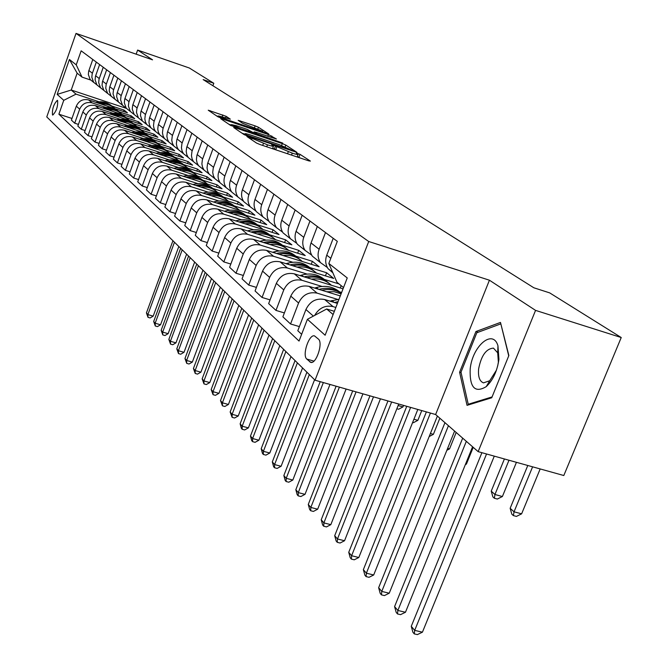 <?xml version="1.0" encoding="UTF-8"?>
<svg xmlns="http://www.w3.org/2000/svg" width="668" height="668" viewBox="0 0 668 668"><rect width="100%" height="100%" fill="white"/><g stroke="black" fill="none" stroke-linecap="round" stroke-linejoin="round"><path stroke-width="1" d="M248.154 136.715L246.901 136.506L256.537 143.061L260.186 144.597L308.725 160.846L310.395 161.088L300.015 154.333L296.225 153.005L298.17 154.383C298.27 154.867 296.308 154.45 292.267 153.131L272.97 145.039L271.659 144.756L273.504 146.1C273.588 146.593 271.567 146.158 267.442 144.814L248.154 136.715M52.505 114.946L52.755 115.088C56.421 111.28 58.032 106.404 57.59 100.45L57.348 100.325C53.69 104.108 52.079 108.976 52.505 114.946M226.151 116.332L208.249 110.212L217.71 116.666L221.091 118.086L268.678 133.951L258.458 127.271L255.143 125.885L238.184 120.349L242.451 123.196L262.733 131.22L257.94 130.143L227.83 119.981L218.511 115.931L230.343 119.163L226.151 116.332L225.617 117.777M152.546 59.836L137.625 50.075L189.311 67.994L213.802 83.275L203.147 79.592L533.824 287.774L549.689 292.885L621.232 337.532L535.561 310.386L489.427 280.209L368.711 241.507L76.027 33.4L152.546 59.836M235.487 127.847L233.708 127.538L243.945 134.502L247.511 135.996L296.993 152.387L285.795 145.073L282.305 143.603L235.487 127.847L235.219 128.565M230.527 125.375L220.749 118.729L222.511 119.046L268.419 134.552L276.435 139.002L255.969 132.314L254.132 131.905L257.18 133.959L282.739 143.102L230.527 125.375M318.402 339.085L314.519 335.895C309.059 333.933 301.961 355.192 306.779 359.05L310.67 362.382C316.173 364.469 323.37 342.793 318.402 339.085M368.711 241.507L315.054 380.201L46.768 116.917L76.027 33.4M343.536 287.549L336.964 282.263L328.831 263.468L337.315 241.357L81.154 50.826L76.235 64.838L82.03 77.121L77.154 73.196L71.234 90.021L76.035 94.13L99.098 101.795M328.831 263.468L347.243 277.946L325.124 335.227L307.405 319.296L326.669 309L334.359 311.321M71.977 118.47L58.884 114.195L299.047 341.064L307.405 319.296M58.884 114.195L63.761 100.325L57.172 94.397L69.414 59.477L76.235 64.838M489.427 280.209L435.628 414.527L478.146 451.643L535.561 310.386M478.146 451.643L563.8 475.524L621.232 337.532M137.625 50.075L136.163 54.175M435.628 414.527L315.054 380.201M212.9 85.738L213.802 83.275M326.669 309L333.115 314.528M126.143 108.299L71.234 90.021L57.172 94.397M111.765 106.003L124.023 110.078L123.513 111.514M78.44 124.415L74.724 123.204L71.392 120.106L76.319 106.17C78.841 100.751 82.949 98.672 88.635 99.941L127.429 112.817L124.023 110.078M74.724 123.204L79.684 109.151C82.239 103.699 86.372 101.603 92.109 102.872L105.911 107.448M118.745 111.706L131.178 115.823L130.644 117.309M85.112 130.544L81.271 129.291L77.839 126.102L82.849 111.948C85.412 106.454 89.587 104.342 95.357 105.619L134.694 118.645L131.178 115.823M81.271 129.291L86.322 115.03C88.919 109.494 93.119 107.364 98.931 108.642L112.95 113.284M125.96 117.585L138.56 121.751L138.009 123.279M92 136.873L88.034 135.587L84.494 132.289L89.587 117.919C92.201 112.341 96.434 110.187 102.287 111.481L142.184 124.666L138.56 121.751M88.034 135.587L93.178 121.1C95.816 115.472 100.083 113.309 105.978 114.604L120.215 119.296M133.391 123.647L146.175 127.864L145.607 129.45M99.114 143.403L95.015 142.075L91.357 138.677L96.543 124.081C99.206 118.411 103.507 116.232 109.443 117.535L149.916 130.87L146.175 127.864M95.015 142.075L100.25 127.371C102.939 121.651 107.272 119.447 113.259 120.758L127.713 125.517M141.073 129.909L154.041 134.176L153.448 135.821M106.471 150.158L102.229 148.789L98.447 145.273L103.732 130.452C106.437 124.691 110.804 122.461 116.833 123.78L157.907 137.282L154.041 134.176M102.229 148.789L107.565 133.842C110.295 128.031 114.704 125.793 120.774 127.112L135.454 131.938M149.006 136.381L162.165 140.706L161.547 142.401M114.078 157.139L109.686 155.727L105.778 152.087L111.164 137.032C113.919 131.17 118.353 128.907 124.473 130.243L166.157 143.912L162.165 140.706M109.686 155.727L115.121 140.539C117.902 134.635 122.378 132.347 128.548 133.692L143.47 138.568M157.205 143.069L170.557 147.444L169.922 149.198M121.943 164.353L117.401 162.9L113.36 159.143L118.846 143.837C121.651 137.884 126.16 135.579 132.373 136.923L174.69 150.759L170.557 147.444M117.401 162.9L122.937 147.461C125.776 141.457 130.327 139.136 136.589 140.489L151.753 145.44M165.681 149.983L179.241 154.408L178.573 156.228M130.093 171.835L125.384 170.332L121.2 166.432L126.786 150.876C129.65 144.822 134.235 142.476 140.547 143.837L183.508 157.84L179.241 154.408M125.384 170.332L131.037 154.634C133.926 148.53 138.552 146.158 144.914 147.528L160.328 152.538M174.457 157.139L188.217 161.623L187.524 163.51M138.535 179.575L133.65 178.022L129.316 173.989L135.019 158.166C137.934 152.003 142.601 149.615 149.014 150.993L192.643 165.171L188.217 161.623M133.65 178.022L139.412 162.057C142.359 155.844 147.069 153.431 153.531 154.809L169.204 159.903M183.541 164.553L197.519 169.088L196.801 171.05M147.286 187.591L142.217 185.988L137.725 181.813L143.545 165.714C146.517 159.452 151.26 157.013 157.782 158.408L202.095 172.761L197.519 169.088M142.217 185.988L148.104 169.747C151.102 163.426 155.886 160.963 162.458 162.366L178.406 167.518M192.952 172.227L207.147 176.82L206.395 178.857M156.362 195.916L151.102 194.254L146.442 189.921L152.387 173.538C155.41 167.167 160.245 164.679 166.866 166.09L211.898 180.636L207.147 176.82M151.102 194.254L157.105 177.721C160.17 171.292 165.038 168.779 171.726 170.198L187.942 175.425M202.705 180.185L217.133 184.836L216.349 186.948M165.789 204.55L160.32 202.83L155.485 198.329L161.547 181.663C164.645 175.175 169.555 172.636 176.294 174.056L222.052 188.785L217.133 184.836M160.32 202.83L166.457 186.005C169.58 179.45 174.54 176.895 181.329 178.323L197.837 183.625M212.833 188.443L227.487 193.152L226.669 195.348M175.575 213.509L169.889 211.731L164.871 207.063L171.066 190.088C174.223 183.483 179.224 180.894 186.071 182.331L232.598 197.252L227.487 193.152M169.889 211.731L176.16 194.597C179.35 187.925 184.401 185.312 191.307 186.756L208.115 192.133M223.337 197.01L238.234 201.778L237.382 204.074M185.754 222.828L179.834 220.983L174.615 216.131L180.953 198.847C184.176 192.108 189.269 189.47 196.233 190.923L243.536 206.036L238.234 201.778M179.834 220.983L186.247 203.531C189.503 196.734 194.647 194.062 201.678 195.524L218.795 200.984M234.251 205.911L249.398 210.746L248.504 213.134M196.342 232.514L190.18 230.602L184.752 225.55L191.223 207.94C194.522 201.085 199.707 198.388 206.796 199.857L254.909 215.171L249.398 210.746M190.18 230.602L196.734 212.816C200.058 205.894 205.301 203.164 212.457 204.642L229.892 210.178M245.599 215.163L261.004 220.056L260.069 222.553M207.364 242.593L200.934 240.614L195.29 235.361L201.92 217.409C205.285 210.42 210.57 207.664 217.785 209.142L266.732 224.665L261.004 220.056M200.934 240.614L207.648 222.486C211.046 215.422 216.39 212.641 223.671 214.127L241.449 219.747M257.397 224.79L273.07 229.75L272.093 232.347M218.845 253.097L212.148 251.043L206.262 245.565L213.042 227.27C216.482 220.139 221.876 217.325 229.224 218.82L279.04 234.543L273.07 229.75M212.148 251.043L219.012 232.556C222.494 225.35 227.947 222.502 235.361 224.005L253.481 229.717M269.688 234.819L285.637 239.837L284.61 242.559M230.827 264.044L223.83 261.906L217.693 256.203L224.64 237.541C228.164 230.268 233.658 227.387 241.14 228.899L291.858 244.83L285.637 239.837M223.83 261.906L230.869 243.052C234.426 235.704 239.987 232.79 247.544 234.309L266.023 240.096M282.497 245.265L298.73 250.35L297.652 253.189M243.336 275.466L236.021 273.245L229.617 267.292L236.739 248.245C240.338 240.822 245.949 237.883 253.573 239.411L305.218 255.56L298.73 250.35M236.021 273.245L243.236 254.007C246.876 246.5 252.554 243.519 260.253 245.056L279.099 250.934M295.849 256.161L312.382 261.313L311.246 264.286M256.403 287.399L248.746 285.086L242.058 278.865L249.356 259.434C253.047 251.853 258.775 248.838 266.549 250.383L319.145 266.749L312.382 261.313M248.746 285.086L256.145 265.438C259.885 257.781 265.672 254.725 273.521 256.278L292.759 262.248M309.793 267.534L326.635 272.753L325.441 275.876M270.072 299.874L262.056 297.469L255.059 290.956L262.549 271.116C266.332 263.367 272.185 260.278 280.101 261.839L333.699 278.431L326.635 272.753M262.056 297.469L269.647 277.395C273.479 269.571 279.391 266.44 287.39 268.01L307.046 274.072M324.364 279.416L339.052 283.95M284.384 312.925L275.976 310.411L268.653 303.606L276.343 283.332C280.218 275.416 286.196 272.252 294.279 273.83L343.035 288.835M275.976 310.411L283.775 289.912C287.699 281.904 293.745 278.698 301.903 280.276L321.984 286.438M339.603 291.849L341.632 292.467M299.381 326.594L290.555 323.98L282.89 316.849L290.789 296.124C294.763 288.033 300.876 284.785 309.117 286.372L340.304 295.916M290.555 323.98L298.571 303.013C302.604 294.83 308.783 291.54 317.108 293.135L337.632 299.389M301.644 334.301L297.803 330.718L305.927 309.526C310.01 301.251 316.256 297.92 324.665 299.523L337.415 303.397M314.67 315.413C319.087 307.931 325.216 305 333.048 306.612L335.845 307.464M327.362 267.501L320.465 262.616C317.843 258.608 317.392 254.149 319.12 249.248L325.491 232.573M311.739 255.168L305.117 250.416C302.537 246.484 302.086 242.125 303.765 237.324L309.969 221.016M296.834 243.394L290.463 238.768C287.933 234.911 287.482 230.644 289.11 225.951L295.147 209.994M90.898 80.102L82.03 77.121M332.856 272.778L328.097 268.686C325.45 264.637 325.007 260.128 326.752 255.176L333.215 238.309M317.91 260.587L312.39 256.203C309.793 252.237 309.342 247.828 311.046 242.977L317.325 226.494M302.829 248.596L297.41 244.288C294.855 240.405 294.404 236.088 296.058 231.345L302.178 215.221M341.164 285.645L340.262 287.983M288.426 237.148L283.107 232.915C280.593 229.099 280.142 224.874 281.754 220.231L287.708 204.458M282.606 232.147L276.46 227.638C273.972 223.855 273.521 219.672 275.107 215.079L280.986 199.465M274.648 226.193L269.429 222.043C266.958 218.302 266.507 214.161 268.068 209.61L273.872 194.171M268.995 221.384L263.075 216.991C260.62 213.284 260.169 209.184 261.722 204.684L267.45 189.395M261.472 215.714L256.337 211.639C253.907 207.965 253.456 203.907 254.984 199.456L260.637 184.326M255.969 211.08L250.258 206.796C247.845 203.164 247.385 199.139 248.897 194.73L254.483 179.75M248.847 205.677L243.803 201.669C241.407 198.062 240.956 194.079 242.442 189.72L247.962 174.899M243.486 201.21L237.967 197.035C235.595 193.461 235.144 189.512 236.614 185.195L242.066 170.515M236.739 196.05L231.779 192.108C229.425 188.568 228.974 184.66 230.427 180.385L235.812 165.864M231.52 191.733L226.185 187.666C223.847 184.151 223.396 180.285 224.832 176.043L230.159 161.656M225.116 186.815L220.248 182.94C217.927 179.467 217.476 175.626 218.895 171.434L224.156 157.189M220.039 182.648L214.871 178.665L213.359 175.709L212.725 172.386L213.251 168.094L218.728 153.156M213.96 177.947L209.167 174.131L207.664 171.2L207.038 167.902L207.548 163.66L212.958 148.864M209.009 173.914L204.007 170.031L202.513 167.117L201.886 163.852L202.387 159.644L207.748 144.989M203.239 169.422L198.521 165.664L197.035 162.783L196.417 159.552L196.91 155.385L202.204 140.864M198.413 165.514L193.553 161.723L192.083 158.859L191.465 155.652L191.95 151.527L197.185 137.132M192.918 161.213L188.276 157.523L186.815 154.692L186.197 151.511L186.681 147.419L191.858 133.166M188.209 157.431L183.5 153.724L182.047 150.918L181.437 147.762L181.905 143.703L187.032 129.575M183.299 153.44L178.414 149.682L176.978 146.902L176.369 143.779L176.828 139.754L181.896 125.759M178.389 149.649L173.814 146.025L172.386 143.261L171.776 140.163L172.235 136.18L177.245 122.302M173.663 145.808L168.921 142.134L167.501 139.395L166.891 136.322L167.342 132.373L172.302 118.628M168.946 142.159L164.487 138.61L163.076 135.888L162.466 132.84L162.917 128.924L167.827 115.297M164.37 138.451L159.761 134.852L158.366 132.164L157.765 129.141L158.199 125.258L163.059 111.748M159.877 134.953L155.485 131.454L154.099 128.782L153.498 125.784L153.932 121.935L158.742 108.533M155.41 131.354L150.935 127.838L149.548 125.183L148.956 122.211L149.381 118.395L154.141 105.118M151.135 127.997L146.801 124.549L145.432 121.918L144.839 118.971L145.257 115.188L149.974 102.012M146.768 124.498L142.409 121.058L140.455 115.522L140.873 111.773L145.541 98.714M142.685 121.275L138.418 117.885L136.481 112.399L136.89 108.675L141.516 95.724M134.176 114.512L138.418 117.885L134.176 114.512L132.247 109.068L132.648 105.377L137.224 92.535M134.527 114.796L130.327 111.447L128.406 106.045L128.807 102.379L133.341 89.637M130.352 111.489L126.219 108.191L124.315 102.822L124.707 99.19L129.2 86.556M126.636 108.517L122.494 105.227L120.599 99.899L120.992 96.301L125.434 83.767M122.553 105.302L118.528 102.07L116.649 96.793L117.025 93.211L121.434 80.786M119.013 102.454L114.921 99.206L113.051 93.963L113.426 90.414L117.793 78.081M115.013 99.323L111.088 96.15L109.226 90.957L109.594 87.433L113.919 75.2M111.623 96.584L107.598 93.378L105.753 88.218L106.112 84.719L110.404 72.578M107.707 93.528L103.882 90.43L102.045 85.304L102.404 81.838L106.655 69.789M104.475 90.898L100.501 87.742L98.672 82.657L99.031 79.208L103.239 67.259M100.643 87.925L96.902 84.878L95.09 79.826L95.441 76.411L99.607 64.554M97.545 85.395L93.629 82.281L91.825 77.263L92.176 73.872L96.309 62.099M93.787 82.49L90.138 79.5L88.343 74.524L88.694 71.159L92.785 59.477M76.035 94.13L63.761 100.325M69.414 59.477L77.154 73.196M500.482 322.427L475.925 331.528L459.592 372.235L467.041 405.342L491.74 397.761L508.866 355.518L500.482 322.427M461.112 372.686L459.592 372.235M478.196 332.23L475.925 331.528M275.6 149.757L272.728 148.196M300.183 157.982L297.385 156.462M244.889 134.168L242.058 133.216M246.717 135.095L292.242 150.442L279.441 144.706L251.093 135.17C246.985 133.825 244.956 133.383 245.006 133.851L246.717 135.095L246.509 135.646M228.965 124.315L231.22 125.075M253.164 132.473L253.84 132.698M236.43 125.726L231.395 124.607L240.973 128.782L253.698 132.849L247.218 129.358L236.43 125.726M218.327 116.441L216.449 115.806M481.904 452.695L411.263 626.325L414.686 630.375L422.426 632.178L494.287 456.144M486.546 453.99L414.686 630.375L414.277 633.882L412.899 632.254L411.263 626.325M422.426 632.178L417.366 634.6L414.277 633.882M527.787 465.487L510.152 508.29L514.034 511.813L521.616 513.834L540.178 468.936M532.605 466.823L514.034 511.813L513.391 515.604L511.83 514.193L510.152 508.29M521.616 513.834L516.414 516.414L513.391 515.604M329.934 301.126L338.993 299.306M338.083 301.669L334.468 302.504M462.682 438.15L394.588 606.594L397.861 610.468L405.459 612.264L472.585 446.783M466.331 441.323L397.861 610.468L397.493 613.942L396.191 612.381L394.588 606.594M405.459 612.264L400.533 614.652L397.493 613.942M326.61 291.732L334.125 291.707L341.106 293.845M314.636 288.067L316.423 287.524C325.708 285.002 333.699 286.681 340.404 292.559M321.792 290.254C328.982 288.643 335.486 289.678 341.29 293.361M341.331 293.252C334.852 288.409 327.395 287.123 318.962 289.386M444.955 422.669L378.639 587.715L381.77 591.422L389.235 593.209L454.599 431.085M448.437 425.716L381.77 591.422L381.453 594.862L380.201 593.376L378.639 587.715M389.235 593.209L384.434 595.58L381.453 594.862M311.472 279.115C319.304 278.164 325.951 280.209 331.411 285.253M300.032 275.6L301.619 275.116C310.695 272.669 318.519 274.323 325.099 280.076M306.863 277.704C315.405 275.917 322.727 277.721 328.831 283.115M326.978 281.562C320.523 276.168 312.916 274.598 304.157 276.869M426.384 411.897L363.367 569.645L366.373 573.194L373.696 574.981L437.39 416.064M430.426 413.049L366.373 573.194L366.089 576.601L364.887 575.173L363.367 569.645M373.696 574.981L369.02 577.311L366.089 576.601M504.407 458.966L491.23 491.139L494.946 494.504L502.394 496.516L516.439 462.323M508.991 460.244L494.946 494.504L494.362 498.253L492.875 496.9L491.23 491.139M502.394 496.516L497.334 499.054L494.362 498.253M465.646 463.884L466.414 464.093L473.211 447.335M465.337 464.644L466.414 464.093M297.001 267.075C304.666 266.156 311.171 268.169 316.532 273.112M286.054 263.685L287.465 263.259C296.341 260.887 304.015 262.516 310.478 268.135M292.592 265.705C300.917 264.002 308.065 265.781 314.043 271.049M312.273 269.571C305.961 264.294 298.538 262.741 290.004 264.904M406.745 406.303L348.738 552.327L351.61 555.726L358.816 557.504L417.809 409.459M410.603 407.405L351.61 555.726L351.368 559.108L350.216 557.738L348.738 552.327M358.816 557.504L354.249 559.809L351.368 559.108M447.627 448.362L449.547 448.896L456.177 432.463M446.85 450.307L449.547 448.896M470.18 369.078C469.546 387.524 474.898 393.368 486.237 386.63C492.967 380.251 497.201 371.149 498.929 359.334L497.952 345.732C492.817 328.414 472.284 346.183 470.18 369.078M497.693 365.981L498.37 362.131L497.71 352.838L493.46 348.137C486.254 348.604 481.311 355.476 478.639 368.769C477.937 376.66 479.557 381.361 483.507 382.864L489.719 380.743L496.441 370.164M500.883 324.013L508.732 355.86M492.074 396.926L468.235 404.265L460.995 372.185L476.835 332.731L500.641 323.938M469.429 404.608L468.235 404.265M283.157 255.552C290.655 254.675 297.043 256.654 302.303 261.505M272.678 252.287L273.93 251.919C282.614 249.607 290.129 251.21 296.483 256.721M278.94 254.232C287.056 252.613 294.045 254.366 299.899 259.501M298.204 258.09C292.033 252.938 284.785 251.402 276.46 253.464M387.949 400.95L334.701 535.711L337.465 538.976L344.538 540.746L398.729 404.023M391.64 402.002L337.465 538.976L337.248 542.316L336.146 541.005L334.701 535.711M344.538 540.746L340.079 543.026L337.248 542.316M430.401 433.49L433.382 434.325L439.845 418.21M429.182 436.538L433.382 434.325M269.905 244.521C277.253 243.678 283.508 245.632 288.676 250.383M259.869 241.373L260.963 241.056C269.463 238.81 276.836 240.38 283.073 245.782M265.864 243.252C273.788 241.699 280.618 243.436 286.347 248.446M284.727 247.093C278.681 242.066 271.609 240.538 263.484 242.509M369.947 395.823L321.224 519.762L323.88 522.902L330.827 524.656L380.451 398.813M373.487 396.834L323.88 522.902L323.696 526.209L322.636 524.948L321.224 519.762M330.827 524.656L326.477 526.91L323.696 526.209M413.918 419.228L417.859 420.339L413.4 422.71L412.615 422.493M417.859 420.339L421.759 410.578M257.213 233.95C264.403 233.14 270.54 235.069 275.617 239.728M247.577 230.919L248.529 230.635C256.854 228.456 264.085 230.009 270.223 235.295M253.331 232.731C261.071 231.245 267.751 232.948 273.362 237.858M271.801 236.555C265.897 231.637 258.975 230.126 251.043 232.005M352.687 390.914L308.282 504.44L310.829 507.455L317.667 509.2L362.924 393.828M356.077 391.882L310.829 507.455L310.678 510.728L309.66 509.517L308.282 504.44M317.667 509.2L313.409 511.429L310.678 510.728M398.128 405.534L402.954 406.912L398.596 409.25L396.85 408.749M402.954 406.912L403.555 405.392M245.031 223.805C252.078 223.037 258.099 224.932 263.083 229.508M235.779 220.891L236.606 220.649C244.764 218.519 251.861 220.048 257.898 225.233M241.307 222.636C248.872 221.208 255.401 222.895 260.904 227.688M259.409 226.444C253.623 221.634 246.851 220.131 239.111 221.935M336.121 386.196L295.832 489.711L298.279 492.608L305.009 494.345L346.116 389.043M339.386 387.123L298.279 492.608L298.162 495.848L297.176 494.679L295.832 489.711M305.009 494.345L300.851 496.541L298.162 495.848M233.341 214.077C240.246 213.334 246.158 215.205 251.059 219.697M224.448 211.255L225.158 211.055C233.149 208.975 240.121 210.487 246.049 215.572M229.759 212.942C237.148 211.581 243.544 213.242 248.947 217.935M247.511 216.733C241.841 212.032 235.219 210.545 227.646 212.274M320.222 381.67L283.85 475.532L286.213 478.321L292.826 480.041L329.975 384.442M323.354 382.555L286.213 478.321L286.113 481.528L285.169 480.409L283.85 475.532M292.826 480.041L288.76 482.212L286.113 481.528M222.102 204.725C228.882 204.016 234.677 205.861 239.503 210.261M213.551 202.003L214.152 201.828C221.993 199.807 228.832 201.293 234.668 206.287M218.661 203.631C225.893 202.329 232.155 203.965 237.449 208.558M236.071 207.406C230.51 202.796 224.03 201.327 216.624 202.98M306.904 372.201L272.319 461.88L274.59 464.569L281.094 466.281L314.578 379.733M309.334 374.581L274.59 464.569L274.515 467.742L273.604 466.656L272.319 461.88M281.094 466.281L277.12 468.418L274.515 467.742M211.305 195.741C217.952 195.048 223.646 196.868 228.389 201.202M203.064 193.11L203.573 192.96C211.263 190.99 217.977 192.451 223.722 197.352M207.99 194.68C215.071 193.428 221.208 195.048 226.402 199.54M225.066 198.429C219.622 193.92 213.276 192.459 206.028 194.054M295.056 360.57L261.196 448.721L263.392 451.317L269.797 453.013L302.562 367.943M297.394 362.866L263.392 451.317L263.342 454.457L262.466 453.413L261.196 448.721M269.797 453.013L265.906 455.133L263.342 454.457M200.909 187.09C207.439 186.43 213.034 188.217 217.693 192.476M192.977 184.543L193.386 184.426C200.934 182.506 207.531 183.942 213.184 188.76M197.72 186.063C204.65 184.861 210.662 186.456 215.764 190.856M214.478 189.796C209.142 185.378 202.922 183.934 195.833 185.462M283.633 349.364L250.475 436.037L252.596 438.534L258.9 440.22L290.981 356.578M285.887 351.568L252.596 438.534L252.562 441.64L251.719 440.638L250.475 436.037M258.9 440.22L255.084 442.316L252.562 441.64M190.906 178.765C197.31 178.122 202.805 179.892 207.397 184.067M183.249 176.302L183.575 176.21C190.981 174.323 197.469 175.751 203.039 180.477M187.825 177.772C194.613 176.611 200.509 178.189 205.519 182.498M204.283 181.471C199.039 177.145 192.952 175.717 186.005 177.187M272.611 338.551L240.138 423.796L242.175 426.209L248.387 427.879L279.817 345.615M274.782 340.68L242.175 426.209L242.167 429.282L241.348 428.313L240.138 423.796M248.387 427.879L244.655 429.95L242.167 429.282M181.262 170.741C187.549 170.123 192.952 171.868 197.469 175.976M173.872 168.353L174.114 168.286C181.395 166.449 187.775 167.852 193.252 172.494M178.298 169.781C184.944 168.662 190.731 170.223 195.649 174.448M194.455 173.455C189.311 169.213 183.341 167.793 176.536 169.213M261.973 328.113L230.151 411.972L232.122 414.302L238.242 415.972L269.029 335.035M264.077 330.167L232.122 414.302L232.13 417.35L230.151 411.972M238.242 415.972L234.577 418.009L232.13 417.35M171.96 163C178.139 162.407 183.458 164.128 187.9 168.169M164.829 160.687L164.996 160.646C172.144 158.842 178.414 160.228 183.817 164.796M169.096 162.073C175.617 160.996 181.295 162.533 186.121 166.674M184.978 165.722C179.926 161.556 174.064 160.161 167.401 161.522M251.702 318.026L220.498 400.558L222.402 402.812L228.431 404.457L258.625 324.815M253.731 320.014L222.402 402.812L222.436 405.818L220.498 400.558M228.431 404.457L224.84 406.478L222.436 405.818M162.984 155.535C169.062 154.959 174.29 156.654 178.665 160.629M156.103 153.298L156.195 153.264C163.217 151.511 169.388 152.872 174.707 157.364M160.22 154.634C166.616 153.598 172.185 155.118 176.936 159.184M175.826 158.258C170.866 154.174 165.121 152.788 158.583 154.099M241.774 308.282L211.172 389.519L213.017 391.699L218.954 393.335L248.563 314.945M243.736 310.211L213.017 391.699L213.059 394.679L211.172 389.519M218.954 393.335L215.43 395.331L213.059 394.679M154.325 148.329C160.295 147.77 165.439 149.448 169.747 153.356M147.661 146.158L147.695 146.142C154.6 144.43 160.671 145.774 165.914 150.183M151.653 147.453C157.924 146.459 163.393 147.954 168.069 151.945M166.992 151.052C162.124 147.043 156.479 145.674 150.066 146.935M232.18 298.863L202.153 378.839L203.932 380.952L209.785 382.572L238.835 305.393M234.067 300.725L203.932 380.952L203.99 383.9L202.153 378.839M209.785 382.572L206.328 384.543L203.99 383.9M145.95 141.365C151.828 140.823 156.888 142.476 161.138 146.325M139.512 139.253C146.292 137.583 152.254 138.919 157.414 143.253M143.369 140.522C149.532 139.554 154.901 141.031 159.493 144.948M158.458 144.088C153.665 140.155 148.129 138.794 141.833 140.013M222.887 289.753L193.428 368.511L195.148 370.548L200.918 372.159L229.416 296.158M224.724 291.549L195.148 370.548L195.223 373.47L193.428 368.511M200.918 372.159L197.528 374.113L195.223 373.47M137.867 134.635C143.637 134.109 148.622 135.746 152.805 139.528M131.629 132.59C138.276 130.978 144.129 132.297 149.189 136.548M135.37 133.817C141.407 132.882 146.693 134.343 151.202 138.192M150.2 137.357C145.499 133.491 140.055 132.147 133.876 133.324M213.902 280.927L184.969 358.507L186.639 360.478L192.334 362.081L220.306 287.223M215.672 282.673L186.639 360.478L186.723 363.367L184.969 358.507M192.334 362.081L189.002 364.01L186.723 363.367M130.035 128.122C135.721 127.621 140.622 129.233 144.747 132.957M123.997 126.135C130.519 124.582 136.264 125.885 141.24 130.06M127.621 127.329C133.558 126.427 138.744 127.872 143.186 131.646M142.217 130.844C137.591 127.045 132.247 125.718 126.185 126.853M205.193 272.385L176.786 348.813L178.398 350.725L184.009 352.312L211.489 278.564M206.913 274.072L178.398 350.725L178.498 353.589L176.786 348.813M184.009 352.312L180.736 354.224L178.498 353.589M122.469 121.826C128.056 121.334 132.89 122.929 136.957 126.603M116.616 119.898C123.012 118.386 128.657 119.689 133.542 123.78M120.123 121.05C125.96 120.182 131.062 121.601 135.429 125.317M134.493 124.54C129.943 120.808 124.682 119.488 118.729 120.591M196.751 264.102L168.845 339.419L170.415 341.281L175.951 342.851L202.938 270.173M198.421 265.739L170.415 341.281L170.524 344.112L168.845 339.419M175.951 342.851L172.736 344.738L170.524 344.112M115.138 115.723C120.641 115.255 125.4 116.825 129.408 120.44M109.46 113.852C115.748 112.399 121.284 113.677 126.093 117.702M112.867 114.979C118.595 114.136 123.613 115.539 127.914 119.188M127.003 118.436C122.528 114.762 117.368 113.46 111.514 114.529M188.576 256.078L161.147 330.309L162.675 332.113L168.136 333.674L194.655 262.04M190.188 257.664L162.675 332.113L162.792 334.918L161.147 330.309M168.136 333.674L164.971 335.536L162.792 334.918M108.032 109.819C113.451 109.36 118.144 110.913 122.094 114.47M102.53 107.999C108.7 106.588 114.144 107.857 118.871 111.806M105.836 109.093C111.464 108.274 116.399 109.661 120.641 113.251M119.756 112.525C115.347 108.909 110.27 107.623 104.517 108.659M180.636 248.287L153.682 321.475L155.16 323.22L160.545 324.773L186.614 254.157M182.205 249.832L155.16 323.22L155.285 326.001L153.682 321.475M160.545 324.773L157.439 326.61L155.285 326.001M101.152 104.091C106.488 103.649 111.105 105.177 115.005 108.692M95.808 102.321C101.87 100.96 107.222 102.212 111.865 106.095M99.014 103.381C104.55 102.596 109.41 103.966 113.585 107.498M112.725 106.788C108.391 103.239 103.398 101.962 97.745 102.964M172.937 240.739L146.434 312.9L147.87 314.595L153.189 316.131L178.815 246.5M174.465 242.225L147.87 314.595L148.004 317.342L146.434 312.9M153.189 316.131L150.133 317.951L148.004 317.342M88.635 99.941L92.109 102.872M95.357 105.619L98.931 108.642M102.287 111.481L105.978 114.604M109.443 117.535L113.259 120.758M116.833 123.78L120.774 127.112M124.473 130.243L128.548 133.692M132.373 136.923L136.589 140.489M140.547 143.837L144.914 147.528M149.014 150.993L153.531 154.809M157.782 158.408L162.458 162.366M166.866 166.09L171.726 170.198M176.294 174.056L181.329 178.323M186.071 182.331L191.307 186.756M196.233 190.923L201.678 195.524M206.796 199.857L212.457 204.642M217.785 209.142L223.671 214.127M229.224 218.82L235.361 224.005M241.14 228.899L247.544 234.309M253.573 239.411L260.253 245.056M266.549 250.383L273.521 256.278M280.101 261.839L287.39 268.01M294.279 273.83L301.903 280.276M309.117 286.372L317.108 293.135M324.665 299.523L333.048 306.612M326.752 255.176L330.802 258.316M305.927 309.526L313.359 316.114M290.789 296.124L298.571 303.013M311.046 242.977L319.12 249.248M276.343 283.332L283.775 289.912M296.058 231.345L303.765 237.324M262.549 271.116L269.647 277.395M281.754 220.231L289.11 225.951M249.356 259.434L256.145 265.438M268.068 209.61L275.107 215.079M236.739 248.245L243.236 254.007M254.984 199.456L261.722 204.684M224.64 237.541L230.869 243.052M242.442 189.72L248.897 194.73M213.042 227.27L219.012 232.556M230.427 180.385L236.614 185.195M201.92 217.409L207.648 222.486M218.895 171.434L224.832 176.043M191.223 207.94L196.734 212.816M207.823 162.842L213.526 167.267M180.953 198.847L186.247 203.531M197.177 154.575L202.663 158.834M171.066 190.088L176.16 194.597M186.94 146.626L192.217 150.726M161.547 181.663L166.457 186.005M177.087 138.977L182.164 142.919M152.387 173.538L157.105 177.721M167.593 131.613L172.486 135.404M143.545 165.714L148.104 169.747M158.45 124.507L163.159 128.164M135.019 158.166L139.412 162.057M149.624 117.66L154.174 121.184M126.786 150.876L131.037 154.634M141.107 111.047L145.499 114.453M118.846 143.837L122.937 147.461M132.882 104.659L137.124 107.949M111.164 137.032L115.121 140.539M124.933 98.488L129.033 101.67M103.732 130.452L107.565 133.842M117.251 92.518L121.209 95.599M96.543 124.081L100.25 127.371M109.811 86.748L113.652 89.729M89.587 117.919L93.178 121.1M102.621 81.162L106.329 84.043M82.849 111.948L86.322 115.03M95.649 75.751L99.248 78.548M76.319 106.17L79.684 109.151M88.894 70.507L92.384 73.213M311.705 362.39L309.643 361.797M313.927 361.112L306.779 359.05M251.51 139.645L251.894 138.61M262.683 145.432L263.417 143.461M266.707 146.785L267.442 144.814M274.406 148.956L275.475 146.092M275.692 149.791L276.761 146.943M287.549 153.757L288.284 151.795M291.532 155.093L292.267 153.131M298.947 157.172L300.015 154.333M250.275 138.802L250.659 137.767M281.612 145.457L282.305 143.603M285.144 146.818L285.795 145.073M245.114 135.086L245.432 134.226M222.252 119.756L222.511 119.046M267.768 136.289L268.419 134.552M271.258 137.466L271.818 135.971M253.723 133.483L254.266 132.022M256.955 134.569L257.18 133.959M239.745 121.401L239.987 120.758M254.525 127.555L255.143 125.885M257.881 128.824L258.458 127.271M209.861 111.331L210.111 110.637M222.219 116.633L222.836 114.946M331.921 300.516L334.2 302.42M316.423 287.524L318.461 289.236M301.619 275.116L303.439 276.644M287.465 263.259L289.094 264.62M273.93 251.919L275.366 253.122M260.963 241.056L262.232 242.117M248.529 230.635L249.64 231.571M236.606 220.649L237.574 221.45M225.158 211.055L225.984 211.748M214.152 201.828L214.854 202.421M203.573 192.96L204.157 193.453M193.386 184.426L193.862 184.827M328.097 268.686L332.656 272.31M312.39 256.203L320.465 262.616M297.41 244.288L305.117 250.416M283.107 232.915L290.463 238.768M269.429 222.043L276.46 227.638M256.337 211.639L263.075 216.991M243.803 201.669L250.258 206.796M231.779 192.108L237.967 197.035M220.248 182.94L226.185 187.666M209.167 174.131L214.871 178.665M198.521 165.664L204.007 170.031M188.276 157.523L193.553 161.723M178.414 149.682L183.5 153.724M168.921 142.134L173.814 146.025M159.761 134.852L164.487 138.61M150.935 127.838L155.485 131.454M142.409 121.058L146.801 124.549M126.219 108.191L130.327 111.447M118.528 102.07L122.494 105.227M111.088 96.15L114.921 99.206M103.882 90.43L107.598 93.378M96.902 84.878L100.501 87.742M90.138 79.5L93.629 82.281M272.527 148.73L273.437 146.292M297.193 156.98L298.095 154.575M292.05 150.951L292.225 150.484M244.63 134.869L245.006 133.851M253.564 133.425L254.132 131.905M231.011 125.651L231.395 124.607M253.489 133.4L253.673 132.907M218.152 116.917L218.511 115.931M262.432 132.047L262.691 131.354M489.719 380.743L486.237 386.63M497.71 352.838L497.952 345.732"/></g></svg>
